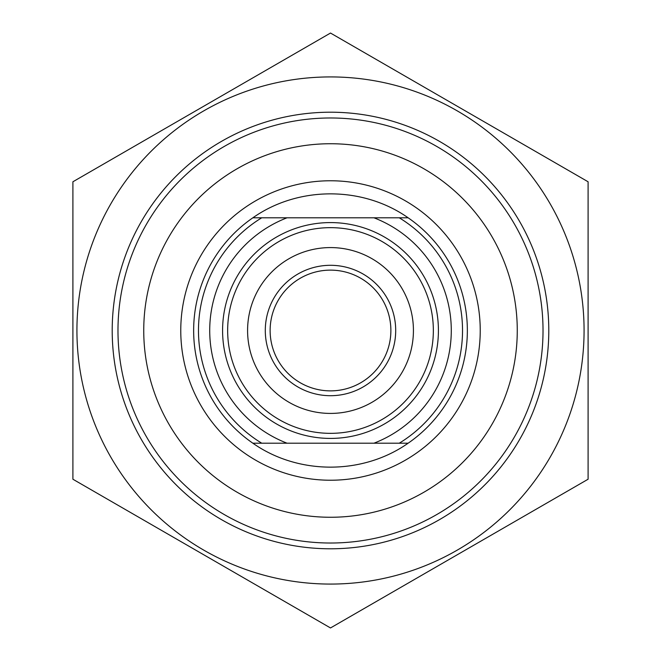 <?xml version="1.0" encoding="UTF-8"?>
<svg xmlns="http://www.w3.org/2000/svg" width="661" height="661" viewBox="0 0 661 661"><rect width="100%" height="100%" fill="white"/><g stroke="black" fill="none" stroke-linecap="round" stroke-linejoin="round"><path stroke-width="0.99" d="M330.5 76.924A253.576 253.576 0 0 0 110.899 457.288A253.576 253.576 0 0 0 550.101 457.288A253.576 253.576 0 0 0 330.5 76.924M72.9 181.775L330.5 33.05L588.1 181.775L588.1 479.225L330.5 627.95L72.9 479.225L72.9 181.775M112.205 330.5A218.295 218.295 0 0 0 439.648 519.546A218.295 218.295 0 0 0 439.648 141.454A218.295 218.295 0 0 0 112.205 330.5M252.866 217.8C298.235 185.881 362.765 185.881 408.134 217.8L252.866 217.8A136.852 136.852 0 0 0 252.866 443.2L408.134 443.2C362.765 475.119 298.235 475.119 252.866 443.2M408.134 443.2A136.852 136.852 0 0 0 408.134 217.8M399.261 217.8A132.018 132.018 0 0 1 399.261 443.2M261.739 443.2A132.018 132.018 0 0 1 261.739 217.8M390.874 330.5A60.374 60.374 0 0 1 330.5 390.874A60.374 60.374 0 0 1 270.126 330.5A60.374 60.374 0 0 1 330.5 270.126A60.374 60.374 0 0 1 390.874 330.5M265.292 330.5A65.208 65.208 0 0 0 363.104 386.966A65.208 65.208 0 0 0 363.104 274.034A65.208 65.208 0 0 0 265.292 330.5M247.586 330.5A82.914 82.914 0 0 1 371.961 258.691A82.914 82.914 0 0 1 371.961 402.309A82.914 82.914 0 0 1 247.586 330.5M227.657 330.5A102.843 102.843 0 0 0 330.5 433.343A102.843 102.843 0 0 0 433.343 330.5A102.843 102.843 0 0 0 330.5 227.657A102.843 102.843 0 0 0 227.657 330.5M143.743 330.5A186.757 186.757 0 0 1 423.883 168.762A186.757 186.757 0 0 1 423.883 492.238A186.757 186.757 0 0 1 143.743 330.5M117.98 330.5A212.52 212.52 0 0 0 330.5 543.02A212.52 212.52 0 0 0 543.02 330.5A212.52 212.52 0 0 0 330.5 117.98A212.52 212.52 0 0 0 117.98 330.5M330.5 222.583A107.917 107.917 0 0 1 438.417 330.5A107.917 107.917 0 0 1 330.5 438.417A107.917 107.917 0 0 1 222.583 330.5A107.917 107.917 0 0 1 330.5 222.583M373.952 443.2A120.789 120.789 0 0 0 373.952 217.8M287.048 217.8A120.789 120.789 0 0 0 287.048 443.2M330.5 180.767A149.733 149.733 0 0 0 200.828 405.367A149.733 149.733 0 0 0 460.172 405.367A149.733 149.733 0 0 0 330.5 180.767"/></g></svg>
